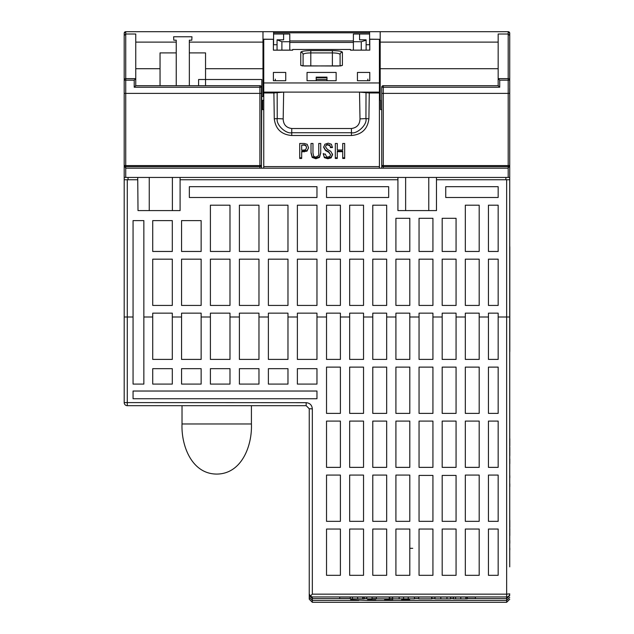 <?xml version="1.0" encoding="UTF-8"?>
<svg xmlns="http://www.w3.org/2000/svg" width="634" height="634" viewBox="0 0 634 634"><rect width="100%" height="100%" fill="white"/><g stroke="black" fill="none" stroke-linecap="round" stroke-linejoin="round"><path stroke-width="0.95" d="M509.728 180.928L509.728 177.433L124.193 177.433L124.193 165.094A1.545 1.545 180 0 0 125.73 166.639L125.73 168.184L124.193 165.094L124.193 33.245L124.193 148.903M261.826 79.504L198.6 79.504L261.826 79.504L261.446 165.094A1.545 1.545 -89.4 0 1 259.9 166.639L259.9 168.184L383.277 168.184L383.277 166.639A1.545 1.545 89 0 1 381.731 165.094L381.731 93.388L508.191 93.388L508.191 165.577A1.545 0.483 0 0 0 509.728 165.094L508.191 168.184L508.191 166.639L383.277 166.639L383.277 165.577A1.545 0.483 180 0 1 381.731 165.094L381.731 87.215A1.545 1.545 -91 0 1 383.277 85.677L498.166 85.677L383.277 85.677L383.277 165.577L508.191 165.577L508.191 166.639A1.545 1.545 180 0 0 509.728 165.094L509.728 143.236M124.193 151.217L124.193 402.59L124.193 179.747L137.744 179.747L138.014 210.591L180.096 210.591L180.096 179.747L397.922 179.747L397.922 210.591L436.477 210.591L436.477 179.747L509.728 179.747L509.728 566.859M436.477 177.433L436.477 179.747L505.877 179.747L505.877 177.433M133.061 317L133.061 220.616L143.855 220.616L143.855 384.085L133.061 384.085L133.061 317L124.193 317M152.723 317L152.723 313.148L172.305 313.148L172.305 359.407L152.723 359.407L152.723 317L143.855 317M181.562 317L181.562 313.148L201.144 313.148L201.144 359.407L181.562 359.407L181.562 317L172.305 317M210.401 317L210.401 313.148L229.983 313.148L229.983 359.407L210.401 359.407L210.401 317L201.144 317M239.39 317L239.39 313.148L258.973 313.148L258.973 359.407L239.39 359.407L239.39 317L229.983 317M268.38 317L268.38 313.148L287.971 313.148L287.971 359.407L268.38 359.407L268.38 317L258.973 317M297.378 317L297.378 313.148L316.96 313.148L316.96 359.407L297.378 359.407L297.378 317L287.971 317M326.526 317L326.526 313.148L340.403 313.148L340.403 359.407L326.526 359.407L326.526 317L316.96 317M349.659 317L349.659 313.148L363.536 313.148L363.536 359.407L349.659 359.407L349.659 317L340.403 317M372.784 317L372.784 313.148L386.669 313.148L386.669 359.407L372.784 359.407L372.784 317L363.536 317M395.917 317L395.917 313.148L409.802 313.148L409.802 359.407L395.917 359.407L395.917 317L386.669 317M419.05 317L419.05 313.148L432.935 313.148L432.935 359.407L419.05 359.407L419.05 317L409.802 317M442.183 317L442.183 313.148L456.068 313.148L456.068 359.407L442.183 359.407L442.183 317L432.935 317M465.316 317L465.316 313.148L479.193 313.148L479.193 359.407L465.316 359.407L465.316 317L456.068 317M488.449 317L488.449 313.148L498.166 313.148L498.166 359.407L488.449 359.407L488.449 317L479.193 317M152.723 259.171L152.723 305.437L172.305 305.437L172.305 259.171L152.723 259.171M181.562 220.616L181.562 251.46L201.144 251.46L201.144 220.616L181.562 220.616M349.659 205.194L349.659 251.46L363.536 251.46L363.536 205.194L349.659 205.194M326.526 205.194L326.526 251.46L340.403 251.46L340.403 205.194L326.526 205.194M326.526 259.171L326.526 305.437L340.403 305.437L340.403 259.171L326.526 259.171M349.659 259.171L349.659 305.437L363.536 305.437L363.536 259.171L349.659 259.171M442.183 218.302L442.183 251.46L456.068 251.46L456.068 218.302L442.183 218.302M419.05 218.302L419.05 251.46L432.935 251.46L432.935 218.302L419.05 218.302M395.917 218.302L395.917 251.46L409.802 251.46L409.802 218.302L395.917 218.302M372.784 205.194L372.784 251.46L386.669 251.46L386.669 205.194L372.784 205.194M326.526 197.483L388.674 197.483L388.674 186.689L326.526 186.689L326.526 197.483L388.674 197.483M445.734 186.689L445.734 197.483L498.166 197.483L498.166 186.689L445.734 186.689M419.05 259.171L419.05 305.437L432.935 305.437L432.935 259.171L419.05 259.171M395.917 259.171L395.917 305.437L409.802 305.437L409.802 259.171L395.917 259.171M372.784 259.171L372.784 305.437L386.669 305.437L386.669 259.171L372.784 259.171M442.183 259.171L442.183 305.437L456.068 305.437L456.068 259.171L442.183 259.171M479.193 205.194L465.316 205.194L465.316 251.46L479.193 251.46L479.193 205.194M498.166 205.194L488.449 205.194L488.449 251.46L498.166 251.46L498.166 205.194M479.193 259.171L465.316 259.171L465.316 305.437L479.193 305.437L479.193 259.171M498.166 259.171L488.449 259.171L488.449 305.437L498.166 305.437L498.166 259.171M297.378 305.437L316.96 305.437L316.96 259.171L297.378 259.171L297.378 305.437L316.96 305.437M297.378 251.46L316.96 251.46L316.96 205.194L297.378 205.194L297.378 251.46L316.96 251.46M189.344 186.689L189.344 197.483L316.96 197.483L316.96 186.689L189.344 186.689M268.38 305.437L287.971 305.437L287.971 259.171L268.38 259.171L268.38 305.437L287.971 305.437M268.38 251.46L287.971 251.46L287.971 205.194L268.38 205.194L268.38 251.46L287.971 251.46M239.39 251.46L258.973 251.46L258.973 205.194L239.39 205.194L239.39 251.46L258.973 251.46M210.401 251.46L229.983 251.46L229.983 205.194L210.401 205.194L210.401 251.46L229.983 251.46M210.401 305.437L229.983 305.437L229.983 259.171L210.401 259.171L210.401 305.437L229.983 305.437M239.39 305.437L258.973 305.437L258.973 259.171L239.39 259.171L239.39 305.437L258.973 305.437M181.562 259.171L181.562 305.437L201.144 305.437L201.144 259.171L181.562 259.171M152.723 220.616L152.723 251.46L172.305 251.46L172.305 220.616L152.723 220.616M262.983 42.113L262.983 68.71L205.543 68.71L205.543 52.899L189.344 52.899L189.344 42.113L262.983 42.113L262.983 31.7L125.73 31.7A1.545 1.545 180 0 0 124.193 33.245L125.73 31.7L125.73 34.014L135.755 34.014L135.755 85.677L259.9 85.677A1.545 1.545 90.6 0 1 261.446 87.215L261.446 165.094A1.545 0.483 180 0 1 259.9 165.577L259.9 87.215L134.218 87.215L135.755 85.677M135.755 42.113L176.236 42.113L176.236 40.196L173.795 40.196L173.613 36.772L191.967 36.772L191.793 40.196L189.344 40.196L189.344 42.113M369.59 32.817L273.587 32.817L273.587 31.7L369.59 31.7L369.59 34.014L359.565 34.014L359.565 39.823L366.119 39.823L366.119 40.243L361.277 41.725L353.392 41.725L353.392 34.014L369.59 34.014L369.59 44.729M262.983 96.471L262.983 68.71M205.543 85.677L205.543 68.71M138.014 210.591L180.096 210.591M397.922 210.591L436.477 210.591M128.044 177.433L128.044 179.747L137.744 179.747L137.721 177.433M397.922 177.433L397.922 179.747L180.096 179.747L180.096 177.433M125.73 177.433L125.73 168.184L261.446 168.184L261.446 109.579L262.642 109.579L262.642 100.323L263.76 100.323M508.191 177.433L508.191 168.184L381.731 168.184L381.731 165.102A1.545 1.545 89 0 1 381.731 165.094L381.731 109.579L380.535 109.579L381.731 109.579M309.249 566.859L309.249 599.217L312.332 602.3L312.332 598.599L309.249 595.54L309.249 593.868L310.303 596.095L312.332 596.943L312.332 598.599L350.285 598.599M364.17 598.599L366.801 598.599M372.063 598.599L376.374 598.599M389.53 598.599L392.644 598.599M414.422 598.599L418.725 598.599M431.889 598.599L434.995 598.599M450.552 598.599L453.429 598.599M467.306 598.599L506.645 598.599L509.728 595.54M350.285 598.536L339.705 598.536L339.705 597.046L475.421 597.046L475.421 598.536L467.306 598.536M453.429 598.536L450.552 598.536M434.995 598.536L431.889 598.536M418.725 598.536L414.422 598.536M392.644 598.536L389.53 598.536M376.374 598.536L372.063 598.536M366.801 598.536L364.17 598.536M262.983 48.667L263.76 48.667M380.194 48.667L379.417 48.667L380.194 48.667M277.058 39.823L283.612 39.823L283.612 34.014L289.778 34.014L289.778 41.725L281.892 41.725L277.058 39.823M277.058 50.126L277.058 40.243M281.892 50.126L281.892 41.725M216.757 79.504L243.67 79.504L216.757 79.504M366.119 50.126L366.119 40.243M361.277 50.126L361.277 41.725M359.565 39.823L359.565 34.014M283.612 39.823L283.612 34.014L273.587 34.014L273.587 32.817M189.344 52.899L189.344 85.677M160.045 85.677L160.045 52.899L176.236 52.899L176.236 85.677M329.109 31.7L434.163 31.7M153.491 31.7L314.068 31.7M243.71 31.7L272.628 31.7L243.71 31.7M380.194 100.323L380.194 31.7L369.59 31.7M273.587 31.7L262.983 31.7M273.587 34.014L283.612 34.014L273.587 34.014L273.587 44.729M289.778 50.126L289.778 41.725M134.218 87.215L134.218 80.161L135.755 78.6M176.236 52.899L176.236 42.113M353.392 50.126L353.392 41.725M499.711 87.215L498.166 85.677L498.166 78.6L499.711 80.161L499.711 87.215L381.731 87.215L381.731 93.388M509.728 37.097L509.728 33.245L509.728 35.552L508.191 34.014L498.166 34.014L498.166 78.6M509.728 35.552L509.728 80.161A1.545 1.522 180 0 0 508.191 78.64L508.191 80.161L499.711 80.161M380.194 68.71L498.166 68.71M380.194 42.113L498.166 42.113M380.194 31.7L125.73 31.7L508.191 31.7L509.728 33.245A1.545 1.545 180 0 0 508.191 31.7L508.191 78.64L498.181 78.64M135.755 68.71L160.045 68.71M134.218 80.161L125.73 80.161L125.73 78.64A1.545 1.522 180 0 0 124.193 80.161L124.193 87.215M124.193 80.161L125.73 80.161L125.73 165.577A1.545 0.483 180 0 1 124.193 165.094L124.296 165.664M275.322 79.123L275.322 80.732M283.033 168.184L315.423 168.184M327.754 168.184L360.144 168.184M379.417 100.323L380.535 100.323L380.535 109.579M508.191 166.639L509.728 165.094L509.728 177.433M509.728 93.388L508.191 93.388L508.191 80.161L509.728 80.161L509.728 165.102M509.728 88.76L509.728 76.254M509.728 97.24L509.728 80.28M124.193 62.568L124.193 70.778M135.739 78.64L125.73 78.64L125.73 34.014L124.193 35.552M124.193 179.747L128.044 179.747M367.855 80.732L367.855 79.123M259.9 166.639L125.73 166.639L125.73 165.577L259.9 165.577L259.9 166.639L125.73 166.639M412.726 548.323L409.976 548.323M375.756 600.446L367.657 600.446L367.657 599.78L375.756 599.78L375.756 600.446L506.645 600.446L506.645 596.943L312.332 596.943M358.796 600.446L350.697 600.446L350.697 599.78L367.657 600.446M401.591 600.446L401.591 599.78L409.683 599.78L409.683 600.446M384.624 600.446L384.624 599.78L392.723 599.78L392.723 600.446M309.249 596L309.249 595.54M309.249 599.217L309.249 597.363L312.332 600.446L350.697 600.446M152.723 305.437L172.305 305.437M181.562 251.46L201.144 251.46M349.659 251.46L363.536 251.46M326.526 251.46L340.403 251.46M326.526 305.437L340.403 305.437M349.659 305.437L363.536 305.437M442.183 251.46L456.068 251.46M419.05 251.46L432.935 251.46M395.917 251.46L409.802 251.46M372.784 251.46L386.669 251.46M445.734 197.483L498.166 197.483M419.05 305.437L432.935 305.437M395.917 305.437L409.802 305.437M372.784 305.437L386.669 305.437M442.183 305.437L456.068 305.437M465.316 251.46L479.193 251.46M488.449 251.46L498.166 251.46M465.316 305.437L479.193 305.437M488.449 305.437L498.166 305.437M189.344 197.483L316.96 197.483M181.562 305.437L201.144 305.437M152.723 251.46L172.305 251.46M326.526 475.072L326.526 521.338L340.403 521.338L340.403 475.072L326.526 475.072M152.723 368.663L152.723 384.085L172.305 384.085L172.305 368.663L152.723 368.663M181.562 368.663L181.562 384.085L201.144 384.085L201.144 368.663L181.562 368.663M210.401 384.085L229.983 384.085L229.983 368.663L210.401 368.663L210.401 384.085M239.39 368.663L239.39 384.085L258.973 384.085L258.973 368.663L239.39 368.663M268.38 384.085L287.971 384.085L287.971 368.663L268.38 368.663L268.38 384.085M297.378 384.085L316.96 384.085L316.96 368.663L297.378 368.663L297.378 384.085M133.061 391.027L133.061 398.738L316.96 398.738L316.96 391.027L133.061 391.027M326.526 367.118L326.526 413.384L340.403 413.384L340.403 367.118L326.526 367.118M349.659 367.118L349.659 413.384L363.536 413.384L363.536 367.118L349.659 367.118M372.784 367.118L372.784 413.384L386.669 413.384L386.669 367.118L372.784 367.118M395.917 367.118L395.917 413.384L409.802 413.384L409.802 367.118L395.917 367.118M419.05 367.118L419.05 413.384L432.935 413.384L432.935 367.118L419.05 367.118M442.183 367.118L442.183 413.384L456.068 413.384L456.068 367.118L442.183 367.118M479.193 367.118L465.316 367.118L465.316 413.384L479.193 413.384L479.193 367.118M498.166 367.118L488.449 367.118L488.449 413.384L498.166 413.384L498.166 367.118M326.526 421.095L326.526 467.361L340.403 467.361L340.403 421.095L326.526 421.095M349.659 421.095L349.659 467.361L363.536 467.361L363.536 421.095L349.659 421.095M372.784 421.095L372.784 467.361L386.669 467.361L386.669 421.095L372.784 421.095M395.917 421.095L395.917 467.361L409.802 467.361L409.802 421.095L395.917 421.095M419.05 421.095L419.05 467.361L432.935 467.361L432.935 421.095L419.05 421.095M442.183 421.095L442.183 467.361L456.068 467.361L456.068 421.095L442.183 421.095M479.193 421.095L465.316 421.095L465.316 467.361L479.193 467.361L479.193 421.095M498.166 421.095L488.449 421.095L488.449 467.361L498.166 467.361L498.166 421.095M349.659 475.072L349.659 521.338L363.536 521.338L363.536 475.072L349.659 475.072M372.784 475.072L372.784 521.338L386.669 521.338L386.669 475.072L372.784 475.072M395.917 475.072L395.917 521.338L409.802 521.338L409.802 475.072L395.917 475.072M419.05 475.421L419.05 521.338L432.935 521.338L432.935 475.421L419.05 475.421M442.183 475.421L442.183 521.338L456.068 521.338L456.068 475.421L442.183 475.421M479.193 475.072L465.316 475.072L465.316 521.338L479.193 521.338L479.193 475.072M498.166 475.072L488.449 475.072L488.449 521.338L498.166 521.338L498.166 475.072M326.526 529.049L326.526 575.315L340.403 575.315L340.403 529.049L326.526 529.049M349.659 529.049L349.659 575.315L363.536 575.315L363.536 529.049L349.659 529.049M372.784 529.049L372.784 575.315L386.669 575.315L386.669 529.049L372.784 529.049M395.917 575.315L409.802 575.315L409.802 529.049L395.917 529.049L395.917 575.315M419.05 529.049L419.05 575.315L432.935 575.315L432.935 529.049L419.05 529.049M442.183 529.049L442.183 575.315L456.068 575.315L456.068 529.049L442.183 529.049M479.193 575.315L479.193 529.049L465.316 529.049L465.316 575.315L479.193 575.315M498.166 575.315L498.166 529.049L488.449 529.049L488.449 575.315L498.166 575.315M310.303 596.095L312.332 594.145L506.645 594.145L506.645 179.747L509.728 179.747L505.877 179.747M309.249 593.868L309.249 408.756L312.332 408.851C311.968 405.102 309.907 403.042 306.167 402.677L306.167 405.673L309.249 408.756M306.167 405.673L127.275 405.673A3.083 3.083 0 0 1 124.193 402.59L306.167 402.677M509.728 593.868A3.083 3.083 180 0 1 506.645 596.943L506.645 594.145L509.728 593.868M339.705 598.536L339.705 597.046M475.421 598.536L475.421 597.046M350.285 597.046L350.285 598.829L364.17 598.829L364.17 597.046M366.801 597.046L366.801 598.829L372.063 598.829L372.063 597.046M376.374 597.046L376.374 598.829L389.53 598.829L389.53 597.046M392.644 597.046L392.644 598.829L414.422 598.829L414.422 597.046M418.725 597.046L418.725 598.829L431.889 598.829L431.889 597.046M434.995 597.046L434.995 598.829L450.552 598.829L450.552 597.046M453.429 597.046L453.429 598.829L467.306 598.829L467.306 597.046M362.933 598.829L362.933 597.046M362.727 598.829L362.727 597.046M357.647 598.829L357.647 597.046M352.417 598.829L352.417 597.046M389.292 598.829L389.292 597.046M408.225 598.829L408.225 597.046M403.596 598.829L403.596 597.046M399.135 598.829L399.135 597.046M431.651 598.829L431.651 597.046M446.962 598.829L446.962 597.046M440.828 598.829L440.828 597.046M466.077 598.829L466.077 597.046M465.871 598.829L465.871 597.046M460.783 598.829L460.783 597.046M455.569 598.829L455.569 597.046M428.766 177.433L428.766 210.591M405.633 177.433L405.633 210.591M172.385 177.433L172.385 210.591M149.252 177.433L149.252 210.591M263.76 52.519L262.983 52.519M380.194 52.519L379.417 52.519M323.3 154.038L324.386 157.676L327.802 158.754L331.13 157.874L332.557 154.641L330.766 151.312L327.445 149.434L325.67 147.064L325.67 145.907L327.041 144.853L329.926 145.606L330.409 147.587L332.454 147.587L331.384 144.251L328.19 143.173L324.893 144.251L323.665 147.27L325.456 150.48L328.769 152.35L330.552 154.72L329.759 156.598L326.748 157.113L325.266 154.038L323.3 154.038M324.386 157.684L323.3 153.444M302.077 65.801A2.314 2.282 180 0 0 300.77 65.405L300.77 52.218C301.404 51.259 304.748 50.728 310.795 50.625L332.382 50.625C338.429 50.728 341.774 51.259 342.408 52.218A2.314 2.282 180 0 0 340.093 54.5C339.586 53.525 337.019 53.002 332.382 52.915L332.382 50.625M332.382 65.984L332.382 52.915L310.795 52.915C306.159 53.002 303.591 53.525 303.084 54.5A2.314 2.282 180 0 0 300.77 52.218M303.084 54.5L303.084 65.928L303.084 54.5M342.408 52.218L342.408 65.405A2.314 2.282 180 0 0 341.1 65.801M340.093 65.928L340.093 54.5M263.76 39.284L273.397 39.284L263.76 39.189L263.76 92.96L273.896 92.96L283.667 92.104L283.176 118.891C283.35 124.541 286.203 127.743 291.743 128.504L351.434 128.504C356.974 127.743 359.827 124.533 360.001 118.891L359.51 92.104L369.281 92.96L368.901 118.82L365.937 118.582L366.024 92.675M360.001 118.891L365.937 118.582C367.466 124.676 356.966 134.265 351.434 132.728L351.434 128.504M283.176 118.891L277.24 118.582C275.758 124.747 286.132 134.21 291.743 132.728L351.434 132.728L351.434 135.51L291.743 135.51C281.377 134.598 275.56 129.035 274.276 118.82L273.896 92.96M277.153 92.675L277.24 118.582L274.276 118.82M263.76 82.967L379.417 82.967L379.417 92.104L263.76 92.104M337.272 149.481L337.272 143.466L335.315 143.466L335.315 157.803L337.272 157.803M335.315 143.466L335.315 158.468L337.272 158.468L337.272 151.106L342.717 151.106L342.717 158.468L344.674 158.468L344.674 143.466L342.717 143.466L342.717 149.481M342.717 157.803L344.674 157.803L344.674 143.466M306.563 147.69L305.984 145.891L304.383 145.146L301.673 145.146L301.673 150.25L305.493 149.862L306.563 147.69L305.984 145.487L304.383 144.758L301.673 145.146M263.76 109.579L261.446 109.579M263.76 96.471L261.446 96.471M289.778 42.43L353.392 42.43M316.192 80.732L316.192 77.134L326.986 77.134L326.986 80.732M316.192 77.736L326.986 77.736M285.736 80.732L285.736 72.434L285.736 80.732L273.397 80.732L273.397 72.434L273.397 80.732M307.038 80.732L307.038 72.434L336.139 72.434L336.139 80.732L307.038 80.732M357.441 80.732L357.441 72.434L357.441 80.732L369.781 80.732L369.781 72.434L369.781 80.732M366.119 44.729L369.781 44.729L369.781 50.126L350.507 50.126L350.507 49.468L292.67 49.468L292.67 50.173L273.397 50.173L273.397 39.284M350.507 50.126L350.507 49.468L292.67 49.468L292.67 50.173M277.058 44.729L273.397 44.729L273.397 50.173M369.781 50.126L350.507 50.173M369.781 39.284L379.417 39.284L369.781 39.189L369.781 50.173M289.778 40.956L353.392 40.956M369.781 72.434L357.441 72.434M285.736 72.434L273.397 72.434M379.417 39.284L379.417 82.967M337.272 151.661L342.717 151.661M342.717 143.466L342.717 150.004L337.272 150.004L337.272 143.466M320.725 143.466L318.759 143.466L318.759 155.449L315.859 157.177L313.703 156.36L312.982 153.087L312.982 143.466L311.017 143.466L311.017 153.008L312.182 157.438L315.859 158.754L319.528 157.414L320.725 153.008L320.725 143.466L320.725 152.429L319.528 157.414M301.673 151.906L307.007 151.138L308.568 147.793L307.197 144.314L304.28 143.466L299.716 143.466L299.716 158.468L301.673 158.468L301.673 151.352L307.007 150.583L308.568 147.88M299.716 143.466L299.716 157.803L301.673 157.803M368.901 118.82C367.601 129.059 361.776 134.622 351.434 135.51M369.281 92.96L379.417 92.96L379.417 168.184L263.76 168.184L379.417 168.184M379.417 92.104L379.417 92.96M263.76 92.96L263.76 168.184M325.266 154.474L325.266 154.038M330.409 147.587L330.409 147.128L332.446 147.128M325.456 150.48L325.456 149.949L328.769 151.78L330.552 154.72M324.386 157.018L327.802 158.088L331.13 157.208L332.557 154.03M325.67 145.907L327.041 144.473L329.926 145.21L330.409 147.128M323.665 146.826L325.456 149.949M311.017 143.466L311.017 152.429L312.182 156.772L315.859 158.088L319.528 156.749M318.759 143.466L318.759 152.509M312.982 152.509L312.982 143.466M509.807 246.753L509.807 351.624L509.807 246.753M509.807 463.692L509.807 458.984L509.807 463.692M509.807 453.096L509.807 455.355L509.807 453.096M509.807 455.664L509.807 447.335L509.807 455.664M509.807 297.306L509.807 290.832L509.807 297.306M509.807 268.824L509.807 263.673L509.807 268.824M509.807 258.529L509.807 263.158L509.807 258.529M509.807 549.884L509.807 548.141L509.807 549.884M509.807 543.314L509.807 540.533L509.807 543.314M509.807 535.579L509.807 528.487L509.807 535.579M509.807 527.456L509.807 520.276L509.807 527.456M509.807 486.627L509.807 483.853L509.807 486.627M509.807 475.73L509.807 477.782L509.807 475.73M509.807 438.696L509.807 445.797L509.807 438.696M509.807 331.867L509.807 336.107L509.807 331.867M509.807 329.751L509.807 338.231L509.807 329.751M509.807 334.372L509.807 327.635L509.807 334.372M127.275 179.747L127.275 405.673M498.166 317L509.728 317M509.681 88.364L509.681 93.388M261.446 93.388L124.193 93.388M261.446 87.215L259.9 87.215L259.9 85.677M312.332 408.851L312.332 594.145M312.332 602.3L506.645 602.3L506.645 600.446L509.728 597.363M342.408 65.405L338.548 66.015L302.093 65.865M304.621 66.015L300.77 65.405M310.795 65.984L310.795 50.625M291.743 128.504L291.743 135.51M316.192 79.416L326.986 79.416M350.507 49.468L292.67 49.468M305.984 145.891L305.984 145.487M263.76 166.583L379.417 166.583M328.769 152.35L328.769 151.78M304.257 151.352L304.257 151.906M327.802 158.754L327.802 158.088M331.13 157.208L331.13 157.874M329.926 145.606L329.926 145.21M312.182 157.438L312.182 156.772M307.007 150.583L307.007 151.138M315.859 158.088L315.859 158.754M251.421 423.964L182.021 423.964C181.134 445.345 191.555 473.97 216.717 474.081C241.887 473.97 252.308 445.345 251.421 423.964L251.421 405.673M198.6 79.504L198.6 85.677M506.645 602.3L509.728 599.217M381.787 165.498L381.985 165.95M382.437 166.393L382.912 166.591M261.39 165.514L261.192 165.942M260.733 166.401L260.273 166.591M341.084 65.865L304.621 65.984M292.67 50.126L273.397 50.126M182.021 405.673L182.021 423.964"/></g></svg>
